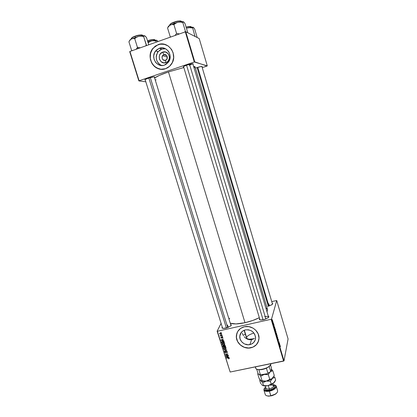 <?xml version="1.0" encoding="UTF-8"?>
<svg xmlns="http://www.w3.org/2000/svg" width="417" height="417" viewBox="0 0 417 417"><rect width="100%" height="100%" fill="white"/><g stroke="black" fill="none" stroke-linecap="round" stroke-linejoin="round"><path stroke-width="0.63" d="M166.821 59.297L166.993 58.39M163.839 54.736C160.498 55.758 162.265 61.539 165.528 60.267L165.893 62.639C159.701 65.052 156.328 54.08 162.682 52.13L163.839 54.736L166.737 55.612L163.839 54.736C166.852 54.716 167.853 56.222 166.847 59.261L165.528 60.267C162.474 60.256 161.488 58.729 162.573 55.669L163.839 54.736L162.682 52.13L165.679 52.068L168.207 53.803L169.193 55.69L169.432 57.833L168.343 60.819L166.816 62.211L163.897 62.884L161.118 61.711L159.403 59.084L159.336 55.883L160.237 53.965L162.682 52.13C168.911 49.675 172.263 60.741 165.893 62.639L165.528 60.267C168.875 59.261 167.113 53.454 163.839 54.736M167.128 58.729L167.092 58.151L167.128 58.729M167.165 57.603L167.092 58.151L167.165 57.603M167.363 57.087L162.573 55.669M165.539 48.758L161.754 49.081L159.32 48.273C166.461 45.344 173.363 55.404 168.64 61.825L164.465 65.099L162.891 65.464L159.695 65.177L156.839 63.608L155.671 62.409L154.097 59.412L153.701 55.993L154.551 52.678L156.521 49.967L159.32 48.273L162.515 47.861L165.627 48.799L168.166 50.952L169.099 52.38L170.1 55.675L169.844 59.12L168.385 62.19L165.94 64.416L164.465 65.099C156.99 68.096 150.172 57.155 155.645 50.91L159.32 48.273L161.754 49.081L158.126 51.682C154.843 57.483 155.948 62.091 161.431 65.5M165.674 44.666C163.183 43.79 160.691 43.775 158.205 44.624L158.158 44.609C168.28 40.439 178.179 54.57 171.648 63.811C170.11 66.173 168.067 67.804 165.523 68.701L169.537 66.324L172.393 62.467L173.649 57.708L173.107 52.782L171.554 49.43L168.207 45.979L163.891 44.171L159.273 44.28L155.067 46.277L151.903 49.852L150.266 54.45L150.391 59.365L151.632 62.821L152.956 64.849L156.557 67.898L160.967 69.253L165.523 68.701C154.723 73.011 144.996 57.077 153.06 48.2L158.158 44.609L153.112 48.216C147.034 55.018 151.048 67.59 159.695 69.06M249.903 344.609C244.826 345.87 239.186 341.148 239.775 336.138C240.223 332.87 242.095 330.785 245.399 329.878L248.48 329.795L251.446 330.858L252.733 331.77L254.688 334.189L255.564 337.072L255.23 339.975L253.744 342.461L251.336 344.15L248.376 344.781L245.316 344.275L243.888 343.608L241.521 341.586L240.083 338.901L239.796 335.966L240.698 333.219L242.663 331.082L245.399 329.878C251.482 329.498 254.876 332.234 255.585 338.078C255.225 341.502 253.327 343.681 249.903 344.609L251.592 339.641L249.903 344.609M250.08 339.787L251.592 339.641L248.584 339.584L250.08 339.787M247.86 339.36L247.156 339.068L247.86 339.36M246.483 338.698L245.837 338.27L246.483 338.698M245.535 338.031L244.67 337.244L245.535 338.031M244.143 336.655L244.67 337.244L244.143 336.655M243.241 335.372L242.866 334.684L243.241 335.372M242.298 333.261L242.866 334.684L242.298 333.261M237.101 332.698L236.397 335.57C235.49 342.753 243.575 349.571 250.867 347.768L250.846 347.83C243.549 349.634 235.464 342.81 236.376 335.628C237.033 330.999 239.707 328.033 244.398 326.74L240.489 328.471L237.68 331.541L236.392 335.471L236.543 338.63L237.179 340.684L238.211 342.612L240.421 345.099L244.289 347.351L248.668 348.08L252.905 347.179L256.356 344.77L258.102 342.185L259.009 338.114L258.186 333.908L255.741 330.217L253.067 328.137L248.819 326.62L244.398 326.74C251.482 324.921 259.525 331.333 259.004 338.401C258.514 343.353 255.793 346.496 250.846 347.83L250.867 347.768C254.74 346.824 257.31 344.546 258.576 340.934L256.372 344.708L252.926 347.116L248.688 348.018L244.31 347.288L240.442 345.036L237.669 341.612L236.408 337.52L236.851 333.376M183.704 67.101L183.365 67.059C182.959 66.741 184.168 66.079 186.998 65.073L183.918 66.35L183.277 66.814L183.704 67.101M145.298 80.09L144.96 80.048C144.558 79.762 145.642 79.162 148.223 78.25L145.345 79.454L144.845 79.871L145.298 80.09M195.422 68.117L196.516 67.726L195.422 68.117M267.75 306.38L271.681 304.843L272.687 303.816L272.202 303.149C272.932 303.435 272.869 303.92 272.025 304.603L267.75 306.38M263.518 319.735L260.75 320.016C259.447 319.891 259.046 319.458 259.536 318.713L259.494 319.625L260.328 319.969L264.461 319.49L268.251 317.665L268.814 316.915L268.298 316.138C269.106 316.487 269.007 317.071 267.98 317.884L263.518 319.735M225.785 328.169L223.335 328.434C222.094 328.335 221.714 327.924 222.183 327.199L222.073 328.007L222.782 328.367L226.702 327.934L230.565 326.104L231.294 325.015L230.747 324.473C231.544 324.796 231.461 325.354 230.497 326.157L225.785 328.169M227.515 325.083L228.235 327.397L227.515 325.083M222.636 328.33L145.137 79.584M260 319.891L183.543 66.574M268.783 303.764L269.418 305.901L268.783 303.764M245.264 344.254L246.228 344.181L245.264 344.254M168.463 71.922L245.008 322.711C250.184 321.528 254.928 319.865 259.238 317.728L252.931 320.407L245.008 322.711L168.463 71.922L159.523 75.347L154.608 77.948C157.006 76.29 161.624 74.278 168.463 71.922L183.84 67.554L168.463 71.922M194.077 68.002L195.005 66.725L193.535 66.188L195.005 66.725L267.568 309.612L267.026 311.932L267.573 309.628L266.87 308.59L265.843 307.975M245.29 334.137L243.257 335.398L245.29 334.137M217.132 331.187L230.163 372.032L217.413 331.249L271.128 319.271L283.612 361.096L230.163 372.032L284.013 360.856L288.079 338.932L276.721 300.542L271.535 319.052L284.013 360.856L288.079 338.932L276.721 300.542L271.738 301.585L276.721 300.542L271.535 319.052L271.128 319.271L271.535 319.052L284.013 360.856L283.612 361.096L271.128 319.271L217.413 331.249L230.163 372.032L217.132 331.187L217.413 331.249L217.132 331.187L221.031 323.483L217.132 331.187M275.481 330.947L275.95 331.442L276.018 332.891L275.455 331.28L275.913 332.87L275.95 331.442L275.481 330.947M274.777 328.038L275.017 328.351L274.422 328.189L274.329 327.877L274.48 326.547L274.777 328.038L274.48 326.547L274.329 327.877L274.422 328.189L275.017 328.351L274.422 328.184L274.777 328.038M280.292 346.006L280.365 346.819L280.182 345.933L279.87 346.444L279.791 346.183L280.146 345.667L280.292 346.006L280.146 345.667L279.791 346.183L279.87 346.444L280.182 345.938L280.365 346.819L280.292 346.006M278.056 339.047L278.509 340.199L278.134 339.292L278.29 340.882L278.056 339.047M277.196 337.478L277.758 337.525L277.727 339.271L277.758 337.796L277.196 337.478L277.758 337.796L277.727 339.271L277.758 337.525L277.196 337.478M276.711 335.07L277.19 335.602L277.248 337.014L276.685 335.409L277.143 336.993L277.175 335.555L276.711 335.07M272.364 319.714L272.442 319.98L272.364 319.714M276.226 332.974L276.81 334.361L276.445 334.966L276.226 332.974L276.445 334.966L276.81 334.361L276.226 332.974M279.823 344.958L280.057 345.25L279.489 345.167L279.395 344.854L279.526 343.457L279.823 344.958L279.526 343.457L279.395 344.854L279.489 345.167L280.057 345.25L279.463 345.078L279.823 344.958M279.15 343.327L279.374 342.946L279.447 343.201L279.093 343.837L278.999 341.966L278.619 342.253L278.978 341.622L279.072 343.493L278.978 341.622L278.619 342.253L278.999 341.966L279.093 343.837L279.447 343.201L279.374 342.946L279.15 343.327M273.99 324.885L273.938 325.854L273.625 324.723L273.88 325.583L273.854 324.515L274.11 325.755L273.99 324.885M275.241 329.143L275.585 330.248L275.21 330.832L274.839 329.175L274.965 328.789L275.241 329.143L274.871 328.94L275.21 330.832L275.585 330.248L275.241 329.143M272.431 320.48L272.807 321.872L272.431 320.48M273.078 322.106L273.156 322.372L273.078 322.106M273.317 323.175L273.229 323.691L272.994 322.883L273.317 323.175M273.599 323.853L273.677 324.118L273.599 323.853M222.433 336.378L222.141 336.655L222.433 336.378M221.896 334.663L221.604 334.945L221.896 334.663M224.815 343.916L223.429 343.123L222.501 343.394L222.162 344.056L222.6 344.781L223.705 345.031L224.633 344.661L224.815 343.916L223.043 343.17L222.167 343.931L222.798 344.89L224.002 344.984L224.815 343.916M223.747 340.6L222.975 340.449L222.709 339.584L223.283 339.099L220.901 339.98L220.994 340.288L223.835 340.877L222.975 340.449L222.709 339.584L223.283 339.099L220.901 339.98L220.994 340.288L223.835 340.877L223.747 340.6M225.373 345.808L224.528 345.255L223.971 345.688L223.095 345.537L222.803 345.98L223.064 346.902L225.675 346.777L225.373 345.808L224.382 345.276L222.808 345.901L223.064 346.902L225.675 346.777L225.373 345.808M226.645 349.889L223.83 349.363L226.327 350.082L224.377 351.109L226.744 350.207L226.645 349.889L223.83 349.363L226.327 350.082L224.377 351.109L226.744 350.207L226.645 349.889M228.886 358.834L229.308 358.438L228.928 357.843L226.488 357.864L228.824 358.083L228.771 358.855L229.277 358.224L228.401 357.781L226.488 357.864L226.567 358.12L228.412 358.036L228.985 358.271L228.542 358.615L228.886 358.834M228.302 355.206L226.097 355.315L227.901 353.908L225.289 354.028L227.578 354.174L225.691 355.31L225.774 355.576L228.38 355.461L226.097 355.315L227.901 353.908L225.289 354.028L227.578 354.174L225.691 355.31L225.774 355.576L228.38 355.461L228.302 355.206M228.923 357.202L228.156 357.046L227.885 356.191L228.459 355.711L226.082 356.566L226.181 356.874L229.011 357.473L228.156 357.046L227.885 356.191L228.459 355.711L226.082 356.566L226.181 356.874L228.923 357.202M227.291 351.849L226.478 351.223L225.894 351.5L225.524 352.48L224.966 352.11L225.237 351.338L224.643 351.927L224.899 352.573L225.488 352.761L226.228 351.599L226.707 351.526L227.025 352.156L226.681 352.777L227.244 352.469L227.312 351.927L226.322 351.244L225.461 352.501L224.982 352.156L225.237 351.338L224.648 351.885L225.555 352.746L226.426 351.489L226.994 351.891L226.681 352.777L227.291 351.849M226.077 347.955L225.456 347.309L224.554 347.168L223.757 347.434L223.423 348.091L223.955 348.873L224.966 349.065L225.894 348.695L226.077 347.955L224.304 347.21L223.429 347.966L224.059 348.925L225.263 349.019L226.077 347.955M222.386 338.218L222.834 337.843L222.548 337.092L221.933 337.061L221.401 337.921L221.26 337.04L220.927 337.249L220.927 337.843L221.406 338.171L222.443 337.301L222.386 338.218L222.808 337.478L222.099 336.993L221.589 337.859L221.119 337.702L221.26 337.04L220.89 337.739L221.568 338.156L222.198 337.244L222.579 337.515L222.386 338.218M224.19 342.018L223.767 341.403L222.803 341.142L221.933 341.351L221.547 341.945L221.802 342.868L224.414 342.738L224.007 341.638L222.365 341.195L221.552 341.857L221.802 342.868L224.414 342.738L224.19 342.018M221.573 333.517L220.598 332.928L219.608 333.595L220.64 334.325L221.406 334.116L221.573 333.517L220.207 332.969L219.639 333.73L221.041 334.278L221.573 333.517M222.204 335.643L220.16 335.263L220.692 335.727L220.379 335.998L222.282 335.899L220.171 335.216L220.692 335.727L220.379 335.998L222.282 335.899L222.204 335.643M221.166 332.318L220.874 332.594L221.166 332.318M253.03 339.151L251.592 339.641L254.339 338.343L253.03 339.151M129.713 51.635L138.866 80.914L145.825 81.795L138.866 80.914L139.106 80.773L129.942 51.473L185.304 31.854L194.306 61.997L139.106 80.773L194.306 61.997L207.291 65.876L199.206 38.552L185.789 31.77L194.781 61.898L207.02 66.022L202.219 67.637L207.291 65.876L199.206 38.552L185.789 31.77L185.304 31.854L185.789 31.77L194.781 61.898L194.306 61.997L185.304 31.854L129.942 51.473L139.106 80.773L138.866 80.914L129.713 51.635L129.942 51.473L129.713 51.635M202.005 66.923L202.182 66.496L201.427 66.491L196.516 67.726C200.243 66.558 202.156 66.22 202.255 66.704L202.005 66.923M154.431 77.369L154.702 76.963L153.555 76.91L148.223 78.25C152.367 76.963 154.519 76.598 154.686 77.15L154.431 77.369M192.956 64.254L193.264 63.869L192.289 63.754L186.998 65.073C191.049 63.801 193.123 63.457 193.217 64.03L192.956 64.254M155.202 79.871L156.151 79.866M192.722 63.728L189.276 65.344L192.722 63.728M230.361 323.217C233.442 324.306 238.326 324.134 245.008 322.711L235.97 323.92L230.361 323.217M229.069 319.031L229.715 318.218M264.686 316.732C266.901 316.289 268.188 316.394 268.558 317.05L268.548 317.368C268.59 316.446 267.302 316.232 264.686 316.732M154.274 76.864L231.018 325.661M165.075 44.468L160.467 44.087L156.088 45.63L152.617 48.852L150.563 53.256L150.24 58.161L151.684 62.831L154.665 66.574L158.747 68.815M164.908 48.674L163.313 48.711L160.295 49.769L157.897 51.984L156.474 55.013L156.203 56.691L156.589 60.058L158.147 63.014L160.628 65.12M225.957 355.143L225.774 355.576L225.957 355.143M227.015 353.95L226.9 354.221L227.015 353.95M225.482 354.017L225.368 354.283L225.482 354.017M226.895 354.549L226.712 354.982L226.895 354.549M226.249 354.956L226.097 355.315L226.249 354.956M226.348 356.472L226.181 356.874L226.348 356.472M228.021 355.873L227.885 356.191L228.021 355.873M227.823 356.973L226.41 356.697L227.739 355.972L227.823 356.973L228 356.545L227.823 356.973L226.41 356.697L227.609 356.285L227.823 356.973M228.761 358.594L228.652 358.86L228.761 358.594M229.11 357.958L228.985 358.271L229.11 357.958M226.676 357.859L226.567 358.12L226.676 357.859M226.817 352.459L226.681 352.777L226.817 352.459M227.14 351.547L226.994 351.891L227.14 351.547M226.54 351.223L226.426 351.489L226.54 351.223M226.384 351.234L226.228 351.599L226.384 351.234M226.097 352L225.555 352.746L226.097 352M225.018 351.76L224.685 352.209L225.018 351.76M225.972 351.411L225.779 351.87L225.972 351.411M225.222 351.453L225.044 351.734M224.528 350.765L224.377 351.109L224.528 350.765M226.113 348.127L225.769 348.341L226.113 348.127M225.399 348.701L225.263 349.019L225.399 348.701M223.788 347.83L223.46 348.284L223.694 347.486L223.788 347.83L224.482 347.179L224.356 347.465L225.779 348.002L225.925 347.669L225.196 348.763L224.19 348.685L223.731 348.018L224.356 347.465L225.54 347.674L225.712 348.456L224.82 348.81L223.919 348.497L223.793 347.83M223.246 346.496L223.064 346.902L223.246 346.496M223.178 345.797L222.871 346.282L223.178 345.797M222.944 345.636L222.803 345.938L222.944 345.636M224.091 345.422L223.971 345.688L224.091 345.422M224.101 346.595L223.288 346.636L223.105 345.948L223.476 345.458L223.976 346.183L224.242 345.584L224.101 346.595L224.283 346.183L224.101 346.595L223.288 346.636L223.111 345.938L223.449 345.719L224.101 346.595M225.289 346.537L224.409 346.579L224.195 345.756L224.575 345.255L224.45 345.526L225.05 345.818L225.19 345.505L225.144 346.063L225.316 345.672L225.289 346.537L225.472 346.126L225.289 346.537L224.409 346.579L224.195 345.756L224.549 345.516L225.289 346.537M222.542 337.817L222.35 338.223L222.542 337.817M222.704 337.249L222.579 337.515L222.704 337.249M222.219 336.978L222.058 337.327L222.219 336.978M221.98 337.525L221.568 338.156L221.98 337.525M221.224 337.29L220.89 337.739L221.224 337.29M221.192 339.871L220.994 340.288L221.192 339.871M222.86 339.256L222.709 339.584L222.86 339.256M222.642 340.376L221.229 340.11L222.579 339.36L222.642 340.376L222.829 339.975L222.642 340.376L221.229 340.11L222.428 339.683L222.642 340.376M221.985 342.466L221.802 342.868L221.985 342.466M221.907 341.742L221.615 342.263L221.907 341.742M221.771 341.46L221.547 341.945L221.771 341.46M222.131 341.309L221.953 341.679M224.028 342.498L222.026 342.597L221.854 341.893L222.563 341.158L222.428 341.45L223.929 342.175L224.101 341.789L224.028 342.498L224.216 342.091L224.028 342.498L222.026 342.597L221.86 341.851L223.215 341.455L224.028 342.498M224.148 344.661L224.002 344.984L224.148 344.661M222.527 343.796L222.198 344.249L222.433 343.446L222.527 343.796L223.225 343.139L223.095 343.431L224.523 343.962L224.669 343.634L223.934 344.729L222.928 344.651L222.47 343.978L223.194 343.41L224.283 343.634L224.487 344.359L223.559 344.776L222.662 344.468L222.532 343.796M222.777 343.248L222.605 343.686M221.213 333.918L221.041 334.278L221.213 333.918M219.983 333.313L219.639 333.73L219.983 333.313M220.134 333.074L219.941 333.392M220.932 334.033L219.868 333.694L220.426 332.933L220.285 333.225L221.349 333.564L221.469 333.308L221.359 333.694L220.64 334.064L219.895 333.762L220.035 333.319L220.874 333.225L221.364 333.652L220.932 334.033M221.735 334.674L221.604 334.945L221.735 334.674M220.51 335.732L220.379 335.998L220.51 335.732M222.266 336.383L222.141 336.655L222.266 336.383M221.005 332.323L220.874 332.594L221.005 332.323M276.518 334.424L276.81 334.361L276.346 334.648L276.205 333.605L276.523 334.444M276.69 334.173L276.325 333.193L276.69 334.173M277.248 336.587L276.831 336.284L276.945 335.237L277.263 336.441L276.872 335.205L276.888 336.269L277.248 336.587M279.755 344.942L279.421 344.942L279.447 344.265L279.755 344.942L279.442 345.01L279.755 344.942L279.546 344.244L279.479 344.932L279.755 344.942M278.65 342.206L278.91 342.148L278.65 342.206M278.791 341.95L279.056 341.893L278.791 341.95M273.833 324.848L273.912 325.844L273.833 324.848M274.704 328.012L274.365 328.002L274.391 327.329L274.704 328.012L274.391 328.08L274.704 328.012L274.495 327.309L274.412 327.96L274.704 328.012M275.298 330.311L275.585 330.248L275.298 330.311M275.465 330.055L275.116 330.514L274.839 329.227L275.105 329.096L275.465 330.055L275.027 329.07L275.178 330.504L275.465 330.055M276.018 332.469L275.601 332.156L275.715 331.119L276.038 332.323L275.627 331.093L276.018 332.469M272.817 321.502L272.546 320.663L272.817 321.502M273.229 323.691L273.51 323.29L273.229 323.691M260.265 365.871L263.148 365.282L260.265 365.871M244.112 330.28L246.697 338.453L249.006 339.235L253.103 338.839C249.324 339.558 247.13 339.313 246.504 338.104C246.572 336.269 249.048 334.58 253.937 333.032M246.546 337.4L246.473 337.968M176.829 22.617L173.853 23.472L173.899 24.572L175.776 23.149L177.965 22.247L180.352 22.065L182.782 22.471L185.429 31.353L184.507 32.135L185.429 31.353L182.782 22.471L183.298 21.783L183.902 22.127L185.101 23.769L187.707 32.51L185.101 23.769L183.574 21.861L181.531 21.658L177.965 22.247L170.329 24.994L172.065 24.478L173.899 24.572L176.829 22.617M173.983 22.367C175.713 21.648 181.009 20.381 181.416 21.387C180.603 20.688 178.122 21.017 173.983 22.367L174.27 23.321L173.983 22.367C171.158 23.435 169.745 24.316 169.74 25.004C170.292 23.993 171.71 23.112 173.983 22.367L173.983 22.367M181.041 21.1C179.065 20.751 176.709 21.105 173.978 22.158C171.992 22.81 170.642 23.602 169.891 24.551M179.524 33.902L176.579 33.49L173.899 24.572L176.579 33.49L174.999 35.508L176.579 33.49L179.524 33.902M168.166 27.011C168.025 26.526 168.744 25.854 170.329 24.994L172.065 24.478L173.899 24.572L173.853 23.472L169.526 25.531L167.556 27.934L170.225 36.748L171.147 36.873L170.225 36.748L167.556 27.934L168.802 26.219L170.329 24.994L168.671 26.073L168.145 26.917M170.225 36.748L170.48 37.108L170.225 36.748M185.711 31.786L185.429 31.353L185.711 31.786M183.574 21.861L183.574 21.861C182.714 21.465 180.842 21.595 177.965 22.247L180.352 22.065L182.782 22.471L183.079 21.877L183.574 21.861M175.072 21.788L179.946 20.85M180.535 20.892L180.926 21.017M169.922 24.457L170.152 24.139M170.584 23.779L172.94 22.554M186.555 65.224L263.085 319.823L186.555 65.224M189.532 64.307L265.9 318.995M197.095 67.538L268.308 306.245L197.095 67.538M197.767 67.33L268.944 306.057M187.16 28.148L189.308 27.626L192.68 27.996L194.984 36.42L192.68 27.996L193.113 27.324L193.644 27.621L194.708 29.127L197.121 37.285L194.708 29.127L193.644 27.621L192.133 27.199L188.218 27.798L190.428 27.621L192.68 27.996L193.352 27.386C192.597 27.042 190.882 27.178 188.218 27.798L187.16 28.148M186.17 27.35C188.771 26.589 190.48 26.443 191.309 26.917C190.892 26.396 189.177 26.542 186.17 27.35M190.981 26.678C190.032 26.323 188.411 26.49 186.112 27.168L189.996 26.459M195.338 36.597L195.14 36.279L195.338 36.597M190.527 26.49L190.877 26.594M226.395 328.017L148.853 78.042L226.395 328.017M150.302 77.609L227.75 327.585M136.296 49.024L136.896 48.252L136.296 49.024M137.438 47.387L136.896 48.252L137.438 47.387L134.722 38.645L136.604 37.233L138.804 36.331L141.196 36.133L143.636 36.519L144.355 35.763L145.111 36.044L146.518 37.572L148.744 44.812L146.518 37.572L144.704 35.81L142.458 35.7L138.804 36.331L131.418 38.984L133.018 38.515L134.722 38.645L137.438 47.387L138.126 48.575L137.438 47.387L138.658 47.632L137.438 47.387M131.183 38.781C131.647 37.879 132.919 37.087 135.004 36.409L135.004 36.409C132.434 37.374 131.162 38.166 131.183 38.781L131.272 39.068M134.978 36.206C133.185 36.795 131.97 37.509 131.334 38.348L134.013 36.576M135.29 37.342L135.004 36.409L135.29 37.342M146.596 45.573L143.636 36.519L146.32 45.224L145.397 45.995L146.32 45.224L146.596 45.573M140.393 47.767L138.658 47.632L140.393 47.767M129.145 41.403L128.921 41.794L131.616 50.436L132.481 50.572L131.616 50.436L128.921 41.794L130.031 40.147L131.418 38.984L129.614 40.527M131.616 50.436L131.908 50.775L131.616 50.436M144.861 35.883L144.704 35.81C143.667 35.492 141.697 35.664 138.804 36.331L131.418 38.984L133.018 38.515L134.722 38.645L136.604 37.233L138.804 36.331L141.196 36.133L143.636 36.519L144.068 35.878L144.861 35.883M142.718 35.388C141.822 34.694 139.247 35.033 135.004 36.409C136.677 35.69 142.317 34.376 142.718 35.388L142.807 35.669M136.072 35.836L141.024 34.856M141.671 34.877L142.124 34.971M142.353 35.111C140.263 34.762 137.813 35.122 135.004 36.196M128.921 41.794L130.031 40.147L131.418 38.984C130.146 39.688 129.546 40.251 129.619 40.678M147.582 41.038L147.879 40.73L147.582 41.038M147.858 40.736L147.529 40.856M148.155 41.83L147.879 40.929L148.155 41.83M156.286 42.138L155.948 41.033L156.312 40.423L156.865 40.34L158.116 41.491L156.521 40.256L151.465 40.866L153.685 40.678L155.948 41.033L156.286 42.138M148.087 42.68L151.465 40.866L150.516 41.111L147.858 41.935L152.559 40.694L155.948 41.033L156.312 40.423L156.865 40.34C155.948 40.063 154.149 40.24 151.465 40.866L148.087 42.68M154.968 39.912C154.17 39.323 151.804 39.662 147.879 40.929C149.453 40.272 154.608 39.042 154.968 39.912L155.067 40.24M148.874 40.397L153.461 39.464M154.04 39.474L154.446 39.552M154.639 39.678C152.784 39.38 150.527 39.73 147.879 40.73M255.313 366.887L255.699 368.148C256.283 371.683 270.398 368.07 270.888 364.244L270.909 363.692M270.888 364.244L269.184 366.392C266.01 368.545 262.507 369.608 258.681 369.582C256.419 369.379 255.428 368.633 255.71 367.346L255.553 366.835M246.937 338.672L244.341 330.191M258.868 369.733L258.993 369.738C261.313 369.837 263.784 369.321 266.411 368.201L261.532 369.618L258.868 369.733L256.955 369.253L258.868 369.733L260.39 374.716L258.868 369.733M270.445 365.146L269.194 366.553L270.445 365.146M260.724 374.794L267.297 373.684L270.883 371.537L267.297 373.684L270.883 371.537L271.488 368.117L270.544 365.005L271.488 368.117L270.883 371.537L267.928 373.205L266.411 368.201L269.194 366.553L266.411 368.201L267.928 373.205L267.297 373.684L261.224 374.904L258.217 374.054L260.906 374.888M256.721 369.154L258.217 374.054L256.721 369.154M270.706 371.542L269.194 366.553L270.706 371.542M275.835 393.898L270.8 395.79L269.392 391.177L269.33 390.677L273.688 389.019L275.601 387.231L275.59 385.652L273.25 384.766C278.269 384.917 275.241 389.655 269.33 390.677L269.392 391.177C274.647 390.27 278.379 386.21 275.017 385.193L276.242 386.272C276.2 388.368 273.922 389.999 269.392 391.177L270.935 395.942L275.835 393.898L277.175 392.486L275.283 394.279L272.098 395.665L268.725 396.15L266.578 395.712L268.465 396.14L270.8 395.79C275.319 394.618 277.592 392.965 277.623 390.844L276.242 386.272M265.931 388.086C266.223 388.915 267.354 389.176 269.314 388.863L269.465 390.062C265.921 390.458 264.717 389.713 265.848 387.831L265.342 389.113L266.338 390.031L267.73 390.234L270.383 389.843L272.895 388.753L274.402 387.351L274.402 386.106L273.396 385.532M265.285 385.986L265.952 388.17C266.317 388.936 267.438 389.17 269.314 388.863L268.319 385.589L269.314 388.863C272.077 388.144 273.469 387.148 273.5 385.876L272.838 383.687M262.7 385.506L267.646 385.735L265.963 385.96L262.83 385.563L264.717 385.97L267.646 385.735L269.533 385.073L271.175 384.01L270.357 381.315L271.175 384.01L273.719 383.02L267.646 385.735L273.291 383.369L275.653 380.106L274.845 377.432L272.322 378.396L274.845 377.432L275.653 380.106L275.241 380.956L273.719 383.02L274.662 381.925L273.166 383.458L271.05 384.656L267.646 385.735L264.024 385.621L263.539 385.511L262.72 382.827L266.239 381.096L270.357 381.315L272.322 378.396C270.779 379.658 268.751 380.559 266.239 381.096L270.357 381.315L273.297 377.27L271.717 378.829L266.239 381.096C264.149 381.487 262.538 381.435 261.391 380.94L263.231 381.341L266.239 381.096L271.947 378.693L274.261 375.498L272.859 370.843L271.431 369.118L272.859 370.843L274.261 375.498L272.89 377.812L271.717 378.829L269.768 379.366L268.339 374.664L269.601 372.517L268.339 374.664L269.768 379.366L266.239 381.096L262.126 380.877L260.698 376.197L264.216 374.456L268.339 374.664L265.228 374.325L262.137 374.716L264.216 374.456L260.698 376.197L262.126 380.877L261.61 380.997L260.516 380.278L259.15 378.516L257.732 373.893L258.123 373.747L257.732 373.893L259.15 378.516L262.72 382.827L266.239 381.096L264.185 381.216L260.922 380.658L262.72 382.827L263.539 385.511L262.7 385.506L262.043 384.959M270.925 371.344L272.859 370.843L270.925 371.344M259.525 374.659L260.698 376.197L259.525 374.659M258.003 373.351L257.732 373.893L258.003 373.351M266.374 373.867L264.216 374.456L266.374 373.867M271.415 369.186L270.977 371.114L271.545 370.077L271.415 369.186M274.355 376.77L274.845 377.432L274.355 376.77M260.552 380.413L260.922 380.658L260.552 380.413M259.968 380.33L260.239 380.314L259.968 380.33M260.067 379.767L259.739 380.434L260.547 383.087L259.739 380.434L260.067 379.767M261.021 383.76L260.547 383.087L261.021 383.76M261.923 384.87L261.48 384.365L261.923 384.87M269.392 391.177C266.322 391.672 264.487 391.292 263.893 390.025L264.315 388.451C263.179 390.807 264.873 391.719 269.392 391.177M263.893 390.025L265.29 394.591C265.89 395.874 267.724 396.275 270.8 395.79L268.465 396.14M269.33 390.677L266.166 390.823L264.31 389.942L264.368 388.352L265.546 387.106C262.934 389.916 264.196 391.11 269.33 390.677M273.244 385.496C275.627 386.924 274.365 388.446 269.465 390.062L269.314 388.863C271.983 388.18 273.385 387.211 273.516 385.954C273.213 385.12 272.077 384.86 270.122 385.178M158.126 51.682L155.645 50.91M239.775 336.138L241.261 332.406M183.569 66.652L183.365 67.059M145.158 79.647L144.96 80.048M165.94 54.935L166.086 55.419M201.875 66.491L202.255 66.704M154.29 76.921L154.686 77.15M192.821 63.801L193.217 64.03M228.996 358.38L229.152 358M227.025 352.156L227.223 351.687M224.648 351.885L224.779 351.588M223.429 347.966L223.601 347.58M225.8 348.216L225.993 347.773M223.158 345.839L223.324 345.469M224.257 345.625L224.414 345.266M222.6 337.676L222.756 337.337M221.177 337.389L221.297 337.129M221.552 341.857L221.703 341.528M222.167 343.931L222.35 343.535M224.544 344.181L224.737 343.738M219.613 333.485L219.754 333.193M221.359 333.694L221.51 333.376M181.494 21.658L181.416 21.387M169.823 25.275L169.74 25.004M192.8 63.728L268.558 317.05M272.499 304.155L201.87 66.459M191.403 27.235L191.309 26.917M150.407 59.433L150.62 60.137M157.35 51.526L157.616 52.391M269.184 366.392L269.012 366.694M258.681 369.582L258.993 369.738M270.456 371.735L270.289 372.037M263.231 381.341L262.481 380.961M264.717 385.97L264.024 385.621"/></g></svg>
